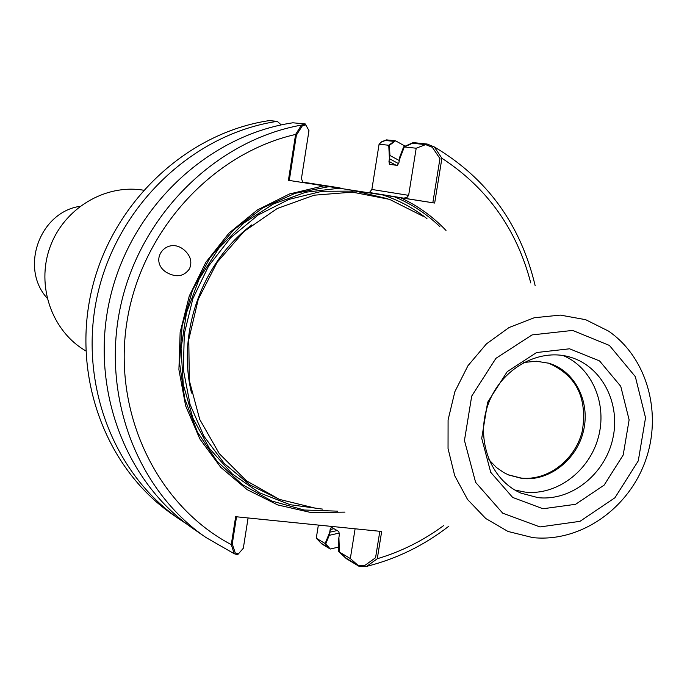 <?xml version="1.0" encoding="UTF-8"?>
<svg xmlns="http://www.w3.org/2000/svg" width="687" height="687" viewBox="0 0 687 687"><rect width="100%" height="100%" fill="white"/><g stroke="black" fill="none" stroke-linecap="round" stroke-linejoin="round"><path stroke-width="1.03" d="M508.2 474.777L520.978 478.032C547.9 481.183 575.637 459.612 582.396 430.62C587.488 397.601 576.11 375.085 548.278 363.071M439.878 226.658C426.584 213.786 411.41 203.824 394.364 196.783L382.711 194.962C398.889 200.218 413.643 208.118 426.971 218.664C413.643 208.118 398.889 200.218 382.711 194.962L288.411 180.312L295.608 134.429L301.507 125.077C216.834 140.157 141.72 213.374 121.127 303.714C100.396 394.046 136.481 489.908 205.937 537.483L234.233 553.722L237.573 554.813L243.318 548.252L248.084 517.964L243.318 548.252L238.372 553.902L235.229 552.906L232.275 543.864L236.517 516.796M339.421 552.039L345.956 558.102L357.97 565.315L350.327 558.557L355.102 528.792L350.327 558.557L359.189 566.389L346.368 558.694L338.794 551.67L350.327 558.557L339.421 552.039L338.906 537.552L339.335 534.855L338.399 540.703L338.794 551.67M337.188 530.553L329.726 532.227L331.297 527.281L330.146 529.548L329.228 535.336L339.395 533.035M398.666 163.712L389.409 158.671L388.971 161.402L389.924 155.477L389.426 145.335L379.078 144.218L371.865 189.457L408.636 195.357L416.202 148.22L425.622 144.605L432.329 147.293L439.955 158.577L432.827 202.759L403.518 198.122L434.673 203.051L339.352 188.221L305.827 192.214L273.478 203.97L243.937 222.974L218.758 248.342L199.264 278.81L186.469 312.834L181.059 348.635L183.266 384.394L192.935 418.254L209.509 448.542L232.069 473.772L259.42 492.777L290.163 504.713L322.761 509.136L290.163 504.713L259.42 492.777L232.069 473.772L209.509 448.542L192.935 418.254L183.266 384.394L181.059 348.635L186.469 312.834L199.264 278.81L218.758 248.342L243.937 222.974L273.478 203.97L305.827 192.214L339.352 188.221L329.056 186.632L295.006 193.348L262.726 207.929L233.898 229.716L210.067 257.642L192.497 290.292L182.141 325.956L179.522 362.753L184.751 398.778L197.487 432.149L216.998 461.2L242.202 484.524L271.769 501.021L304.169 510.012L337.806 511.171M389.435 164.339L388.971 161.402L396.021 165.215L388.971 161.402L389.435 164.339M331.538 527.315L338.82 531.489L339.335 534.855L338.82 531.489L331.538 527.315M389.546 164.373L397.421 165.395L398.924 162.656L397.421 165.395L389.546 164.373M425.622 144.605L412.501 143.257L404.308 146.941L399.37 159.891L398.924 162.656L399.886 156.67L403.621 146.872L413.119 142.595L427.134 144.03L434.278 146.924C486.989 178.148 520.609 224.391 535.156 285.663M388.765 145.266L379.078 144.218L381.414 142.029L385.416 140.474L394.037 141.359L388.765 145.266L389.409 158.671M329.726 532.227L325.157 543.52L329.047 547.96L321.147 543.219L316.269 538.213L325.157 543.52M405.158 146.176L395.54 140.801L386.463 139.882L381.749 141.711L379.078 144.218L371.865 189.457L369.46 192.523L371.865 189.457L408.636 195.357L416.202 148.22L404.308 146.941M379.834 531.291L375.566 557.741L365.02 565.298L357.97 565.315M329.056 186.632L289.279 180.449L296.372 135.202L302.263 125.91L305.767 124.862L308.97 130.65L301.43 178.629L302.967 182.493L301.43 178.629L308.97 130.65L305.251 123.935L292.842 122.793C208.35 135.339 132.136 206.615 110.555 296.131C88.803 385.622 124.235 481.493 193.442 528.861L205.937 537.483M325.767 543.889L330.275 549.033L321.963 544.035L316.269 538.213L318.364 525.074L316.269 538.213L325.767 543.889L329.228 535.336M288.411 180.312L289.279 180.449M408.636 195.357L406.902 197.616L403.518 198.122L406.902 197.616L408.636 195.357M394.364 196.783L432.827 202.759M340.099 187.92L302.134 182.021L340.099 187.92M143.411 190.187C104.888 183.755 63.685 208.625 49.962 247.329C35.947 285.938 51.937 331.332 85.763 350.851M79.993 206.323C39.7 212.154 19.674 267.964 47.077 298.081M488.869 459.646L496.469 467.538L503.88 472.639L508.698 474.992L521.991 478.461C549.042 481.63 576.882 459.852 583.538 430.706C590.494 401.62 574.873 370.877 548.801 363.225L536.427 361.233L523.734 362.47M514.932 490.054L525.134 492.107C556.547 495.688 588.974 471.411 598.179 437.928C607.677 404.523 592.28 367.717 563.185 355.565M537.938 497.628C570.914 501.398 604.758 474.614 612.727 439.01C621.065 403.484 601.838 366.077 569.935 357.077C538.23 347.674 500.54 369.245 488.096 404.523C475.275 439.671 490.655 480.282 521.107 493.172L537.938 497.628M542.979 508.758L575.603 504.292L604.156 485.099L623.195 455.017L629.12 419.843L620.747 386.309L599.571 360.933L569.566 348.798L536.599 352.534L507.272 371.607L487.633 402.281L481.724 438.315L490.716 472.312L512.657 497.431L542.979 508.758M423.055 216.242L389.512 199.359L352.405 192.137L314.114 195.202L277.17 208.547L244.074 231.39L217.152 262.297L198.285 299.188L188.788 339.533L189.311 380.555L199.737 419.448L219.256 453.609L246.453 480.806L279.403 499.389L315.883 508.294M281.223 124.897L277.282 121.35C194.258 133.639 119.478 203.481 98.353 291.219C77.047 378.923 111.887 472.965 179.917 519.544L186.752 524.044M399.267 160.518L389.924 155.477M330.275 549.033L338.631 547.058M395.54 140.801L389.426 145.335M189.457 268.892C192.412 261.893 190.548 255.504 183.858 249.716C166.872 235.959 147.945 260.158 166.245 272.284C176.078 277.806 183.815 276.672 189.457 268.892M295.608 134.429C211.57 153.622 140.483 231.948 126.734 323.139C112.762 414.321 157.452 505.778 231.279 544.619L234.233 553.722M301.507 125.077L305.251 123.935M427.134 144.03L416.202 148.22L403.621 146.872M359.189 566.389L366.712 566.346C396.631 558.857 424.016 545.478 448.851 526.19M366.712 566.346L377.275 558.737C401.182 551.635 423.338 540.557 443.742 525.503M530.768 282.941C516.761 229.286 487.143 187.723 441.904 158.259L434.278 146.924M179.917 519.544L172.935 514.726C105.515 468.568 70.993 375.471 92.058 288.677C112.951 201.858 186.993 132.763 269.252 120.603L277.282 121.35M231.279 544.619L235.658 516.701L381.671 531.48L377.275 558.737M323.835 185.825L289.562 193.949L257.367 209.964L228.951 233.142L205.834 262.331L189.269 296.02L180.14 332.448L178.912 369.692L185.61 405.785L199.814 438.873L220.716 467.289L247.157 489.651L277.728 504.936L310.876 512.511L344.943 512.133M446 230.454C432.904 216.577 417.739 205.671 400.495 197.736M441.904 158.259L434.673 203.051M251.871 224.847C201.978 262.116 176.705 332.56 191.527 393.05C176.705 332.56 201.978 262.116 251.871 224.847M333.985 528.715L330.146 529.548L333.985 528.715M387.614 198.723L355.497 191.098L322.074 191.278L289.021 199.376L258.029 215.074L230.755 237.65L208.633 265.981L192.867 298.605L184.296 333.813L183.36 369.735L190.067 404.514L204.005 436.331L224.374 463.588L250.059 484.979L279.703 499.509L250.059 484.979L224.374 463.588L204.005 436.331L190.067 404.514L183.36 369.735L184.296 333.813L192.867 298.605L208.633 265.981L230.755 237.65L258.029 215.074L289.021 199.376L322.074 191.278L355.497 191.098L387.614 198.723M369.46 192.523L403.518 198.122L369.46 192.523M539.965 526.938L579.983 521.339L614.951 497.749L638.266 460.883L645.54 417.79L635.338 376.656L609.429 345.441L572.623 330.421L532.064 334.913L495.937 358.322L471.711 396.09L464.455 440.47L475.602 482.317L502.661 513.129L539.965 526.938M532.803 537.612L534.383 537.766C581.348 541.837 628.485 508.414 645.376 460.951C662.508 413.565 647.369 357.815 608.527 331.1L585.65 319.678L560.343 315.101L534.237 317.755L509.041 327.536L486.43 343.886L467.959 365.733L454.88 391.65L448.087 419.894L448.044 448.542L454.7 475.687L467.572 499.518L485.752 518.505L507.994 531.455L532.803 537.612"/></g></svg>
